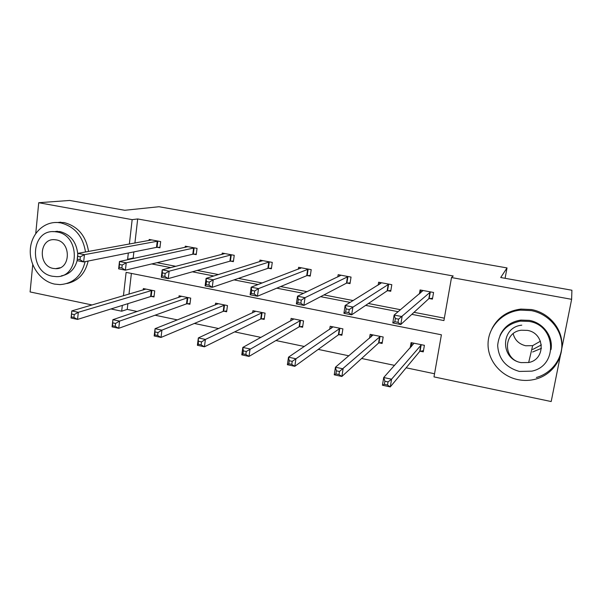 <?xml version="1.0" encoding="UTF-8"?>
<svg xmlns="http://www.w3.org/2000/svg" width="602" height="602" viewBox="0 0 602 602"><rect width="100%" height="100%" fill="white"/><g stroke="black" fill="none" stroke-linecap="round" stroke-linejoin="round"><path stroke-width="0.9" d="M541.446 348.325L532.627 352.012M560.289 356.038L551.191 401.549L433.989 376.897L441.409 334.795L126.119 272.375L123.433 295.8M127.895 303.656L127.233 309.398L137.188 311.482M155.038 315.215L177.424 319.903M194.356 323.455L218.669 328.541M234.637 331.89L260.967 337.398M275.919 340.529L304.356 346.489M318.232 349.393L348.889 355.812M361.629 358.483L394.596 365.384M406.139 367.799L434.539 373.752M127.233 309.398L121.672 311.204L110.979 308.954M92.068 304.973L30.1 291.94L32.741 264.632M35.759 233.425L38.731 202.716L132.162 219.647L129.362 244.073M505.086 278.297L507.019 267.928L158.988 206.734L124.734 210.286L69.719 200.451L38.731 202.716M507.019 267.928L500.713 277.514L571.9 290.239L571.629 299.322L561.704 348.972M193.603 254.149L196.237 254.638L197.035 248.37L185.288 246.18L185.138 247.392M268.62 268.281L271.367 268.793L272.277 262.397L259.989 260.109L259.771 261.697M347.128 283.068L350.01 283.61L351.034 277.086L338.166 274.685L337.812 276.98M429.392 298.569L432.409 299.134L433.568 292.467L420.076 289.953L419.391 293.957M133.877 251.892L133.162 258.077L134.329 258.303M157.017 262.683L175.844 266.317M197.208 270.441L218.443 274.542M238.4 278.402L262.163 282.985M280.637 286.56L307.05 291.661M323.959 294.927L353.156 300.564M368.409 303.506L400.526 309.714M414.026 312.318L444.344 318.172M411.821 314.349L443.922 320.565L451.508 277.545L453.201 275.987L137.685 218.955L134.901 243.073M387.771 290.728L390.728 291.285L391.812 284.686L378.643 282.233L378.161 285.16M307.419 275.588L310.233 276.115L311.204 269.658L298.63 267.311L298.351 269.199M230.686 261.133L233.38 261.637L234.231 255.308L222.221 253.066L222.04 254.443M157.34 247.317L159.914 247.798L160.666 241.59L149.176 239.445L149.048 240.522M137.685 218.955L132.162 219.647M451.508 277.545L571.629 299.322M128.339 252.998L127.624 259.259L128.805 259.485M122.334 305.402L121.672 311.204M151.734 263.932L170.772 267.619M192.369 271.811L213.845 275.972M234.035 279.885L258.077 284.543M276.769 288.17L303.498 293.347M320.618 296.666L350.176 302.4M365.617 305.387L398.148 311.693M131.386 273.413L128.994 294.175M143.201 290.021L143.366 288.569L154.729 290.864L153.999 296.959L151.448 296.44M178.877 297.411L179.08 295.785L190.699 298.125L189.916 304.281L187.312 303.754M215.35 305.011L215.591 303.152L227.466 305.553L226.63 311.768L223.974 311.226M252.629 312.844L252.93 310.692L265.076 313.145L264.18 319.421L261.464 318.864M290.743 320.949L291.112 318.405L303.536 320.911L302.588 327.255L299.804 326.683M329.7 329.399L330.182 326.292L342.892 328.865L341.883 335.261L339.039 334.682M369.515 338.316L370.162 334.366L383.173 337L382.104 343.464L379.185 342.869M410.158 348.031L411.083 342.636L424.402 345.322L423.266 351.854L420.286 351.244M133.162 258.077L127.624 259.259M420.557 292.986L421.046 290.134M432.575 298.223L428.827 298.69L400.774 324.516L392.805 322.943L394.122 315.057L423.086 290.518M395.356 318.541L394.122 315.057L402.098 316.614L400.774 324.516L398.027 322.341L398.562 319.173L395.356 318.541L394.829 321.716L398.027 322.341M430.543 291.902L398.562 319.173M392.805 322.943L394.829 321.716M412.039 342.824L411.377 346.677M414.056 343.23L383.715 377.522L391.571 379.2L390.277 386.913L419.714 351.44L423.484 350.635M387.522 385.017L390.277 386.913L382.428 385.22L383.715 377.522L384.889 381.239L384.369 384.332L387.522 385.017L388.042 381.916L384.889 381.239M388.042 381.916L391.571 379.2L421.415 344.72M384.369 384.332L382.428 385.22M540.461 341.183L532.657 345.646L525.719 345.766C519.022 344.126 514.83 340.1 513.16 333.704M517.923 379.636C524.056 380.878 530.114 380.667 536.104 379.019C551.771 374.662 562.878 359.575 561.764 343.682C560.733 327.797 547.549 313.589 531.227 310.602L520.497 310.113C502.738 311.738 488.515 326.532 488.056 343.313C487.447 360.094 500.555 376.107 517.923 379.636M536.382 377.507C551.936 373.172 562.968 358.182 561.862 342.403C560.838 326.623 547.752 312.521 531.536 309.563L520.888 309.082C507.531 310.798 497.884 317.337 491.954 328.684M499.976 335.555C503.934 326.803 510.895 321.649 520.85 320.083L529.339 320.377C543.109 322.695 553.381 336.51 551.011 349.619M519.398 371.434L531.829 371.148C558.28 365.865 556.188 325.253 529.038 321.415L520.489 321.114C506.636 323.921 499.028 332.026 497.673 345.428C498.546 358.875 505.785 367.544 519.398 371.434M527.307 330.378L521.355 330.227C502.933 332.063 502.813 359.785 521.099 362.607L528.669 362.517C546.022 359.432 544.976 332.921 527.307 330.378M531.747 349.499L533.267 349.198L541.386 344.901M521.768 325.17C500.473 327.164 500.029 359.131 521.091 362.607M85.499 251.99C82.933 236.262 74.708 226.563 60.817 222.906L57.687 222.522C43.344 221.596 30.898 234.306 30.288 250.041C29.498 265.745 40.552 281.277 54.624 284.099L60.034 284.618C73.241 283.58 81.601 275.919 85.115 261.644M66.83 283.557C78.14 281.096 85.243 273.586 88.148 261.035M88.532 251.448C85.988 235.811 77.808 226.171 63.993 222.544L55.091 222.507M52.833 231.65L59.944 231.559C70.517 234.487 76.462 241.981 77.771 254.044M77.131 260.643C74.663 269.342 69.403 274.407 61.351 275.836M52.524 276.258L56.204 276.627C79.735 277.853 80.683 235.277 56.987 231.951L54.489 231.65C30.296 229.437 28.625 272.571 52.524 276.258M56.189 239.882L54.443 239.679C38.927 238.369 37.934 266.099 53.315 268.432L55.55 268.665C70.788 269.568 71.48 242.064 56.189 239.882M379.621 284.264L379.907 282.466M390.864 290.45L387.161 290.841L351.651 314.823L343.908 313.296L345.134 305.5L381.578 282.774M346.135 308.901L345.134 305.5L352.892 307.012L351.651 314.823L348.754 312.641L349.25 309.511L346.135 308.901L345.646 312.032L348.754 312.641M388.862 284.136L349.25 309.511M343.908 313.296L345.646 312.032M339.543 276.152L339.724 274.971M350.131 282.85L346.474 283.166L303.89 305.402L296.365 303.912L297.501 296.214L341.041 275.219M298.283 299.525L297.501 296.214L305.041 297.681L303.89 305.402L300.849 303.212L301.316 300.112L298.283 299.525L297.824 302.618L300.849 303.212M348.152 276.544L305.041 297.681L301.316 300.112M296.365 303.912L297.824 302.618M371.411 334.622L371.02 337.045M373.059 334.953L335.442 367.212L343.087 368.845L341.876 376.468L378.575 343.042L382.285 342.35M338.979 374.557L341.876 376.468L334.245 374.82L335.442 367.212L336.398 370.832L335.916 373.895L338.979 374.557L339.46 371.494L336.398 370.832M339.46 371.494L380.253 336.405M335.916 373.895L334.245 374.82M331.717 326.608L331.476 328.203M333.019 326.871L288.493 357.182L295.936 358.777L294.807 366.309L338.384 334.847L342.049 334.245M291.767 364.383L294.807 366.309L287.387 364.707L288.493 357.182L289.231 360.718L288.787 363.736L291.767 364.383L292.218 361.358L289.231 360.718M292.218 361.358L340.04 328.286M288.787 363.736L287.387 364.707M300.345 268.439L300.466 267.657M310.339 275.415L306.727 275.678L257.438 296.229L250.116 294.784L251.169 287.177L301.436 267.837M251.749 290.405L251.169 287.177L258.506 288.606L257.438 296.229L254.262 294.039L254.691 290.977L251.749 290.405L251.32 293.46L254.262 294.039M308.382 269.132L258.506 288.606L254.691 290.977M250.116 294.784L251.32 293.46M292.926 318.774L292.768 319.828M293.889 318.962L242.817 347.429L250.056 348.972L249.01 356.422L299.111 326.841L302.731 326.314M245.842 354.48L249.01 356.422L241.786 354.864L242.817 347.429L243.351 350.868L242.937 353.856L245.842 354.48L246.256 351.493L243.351 350.868M246.256 351.493L300.752 320.354M242.937 353.856L241.786 354.864M262.013 261.005L262.088 260.5M271.464 268.146L267.882 268.357L212.243 287.312L205.109 285.905L206.087 278.387L262.728 260.621M206.463 281.533L206.087 278.387L213.228 279.779L212.243 287.312L208.939 285.115L209.33 282.09L206.463 281.533L206.072 284.55L208.939 285.115M269.523 261.885L213.228 279.779L209.33 282.09M205.109 285.905L206.072 284.55M255 311.114L254.902 311.791M255.639 311.242L198.351 337.933L205.395 339.438L204.432 346.805L260.726 319.007L264.308 318.548M201.136 344.848L204.432 346.805L197.396 345.285L198.351 337.933L198.314 344.246L201.136 344.848L201.519 341.898L198.698 341.289M201.519 341.898L205.395 339.438L262.352 312.596M198.314 344.246L197.396 345.285M233.463 261.035L229.911 261.2L168.244 278.628L161.298 277.259L162.201 269.824L224.9 253.562M162.389 272.894L162.201 269.824L169.154 271.186L168.244 278.628L164.82 276.431L165.181 273.443L162.389 272.894L162.028 275.882L164.82 276.431M231.537 254.804L169.154 271.186L165.181 273.443M161.298 277.259L162.028 275.882M217.916 303.626L217.856 304.025M218.24 303.694L155.06 328.692L161.915 330.152L161.027 337.436L223.199 311.354L226.743 310.956M157.619 335.472L161.027 337.436L154.172 335.954L155.06 328.692L154.864 334.878L157.619 335.472L157.972 332.552L155.218 331.965M157.972 332.552L161.915 330.152L224.802 305.018M154.864 334.878L154.172 335.954M196.312 254.074L192.798 254.21L125.397 270.17L118.639 268.838L119.467 261.494L187.914 246.669M119.482 264.489L119.467 261.494L126.239 262.811L125.397 270.17L121.86 267.973L122.198 265.015L119.482 264.489L119.151 267.438L121.86 267.973M194.401 247.881L126.239 262.811L122.198 265.015M118.639 268.838L119.151 267.438M181.676 296.304L112.883 319.685L119.572 321.107L118.745 328.308L186.5 303.875L190.006 303.528M115.23 326.344L118.745 328.308L112.07 326.863L112.883 319.685L112.551 325.765L115.23 326.344L115.554 323.455L112.875 322.875M115.554 323.455L119.572 321.107L188.095 297.599M112.551 325.765L112.07 326.863M159.981 247.264L156.497 247.369L83.663 261.938L77.079 260.636L77.839 253.374L151.742 239.927M77.688 256.294L77.839 253.374L84.438 254.661L83.663 261.938L80.028 259.733L80.329 256.813L77.688 256.294L77.38 259.214L80.028 259.733M158.085 241.109L84.438 254.661L80.329 256.813M77.079 260.636L77.38 259.214M145.902 289.08L71.796 310.91L78.313 312.295L77.553 319.414L150.605 296.553L154.082 296.252M73.933 317.442L77.553 319.414L71.051 318.014L71.796 310.91L71.322 316.878L73.933 317.442L74.234 314.59L71.623 314.026M74.234 314.59L78.313 312.295L152.178 290.352M71.322 316.878L71.051 318.014M430.325 291.925L429.173 298.592M429.978 292.023L428.827 298.69M419.714 351.44L420.843 344.901M420.068 351.29L421.197 344.758M388.629 284.152L387.545 290.743M388.252 284.234L387.161 290.841M347.911 276.559L346.887 283.083M347.497 276.634L346.474 283.166M378.575 343.042L379.636 336.578M378.959 342.907L380.02 336.443M338.384 334.847L339.385 328.444M338.798 334.72L339.799 328.316M308.126 269.147L307.17 275.603M307.682 269.214L306.727 275.678M299.111 326.841L300.052 320.497M299.555 326.72L300.496 320.384M269.26 261.893L268.357 268.289M268.785 261.96L267.882 268.357M260.726 319.007L261.614 312.731M261.2 318.894L262.088 312.626M231.266 254.812L230.415 261.14M230.762 254.864L229.911 261.2M223.199 311.354L224.027 305.139M223.703 311.249L224.531 305.041M194.122 247.889L193.325 254.157M193.588 247.934L192.798 254.21M186.5 303.875L187.282 297.712M187.034 303.777L187.809 297.621M157.799 241.109L157.054 247.317M157.242 241.154L156.497 247.369M150.605 296.553L151.335 290.45M151.162 296.462L151.892 290.367M532.657 345.646L528.669 362.517M520.85 320.083L520.489 321.114M520.497 310.113L520.888 309.082M60.08 267.747L55.55 268.665M57.453 231.266L54.489 231.65M57.687 222.522L60.877 222.161"/></g></svg>
